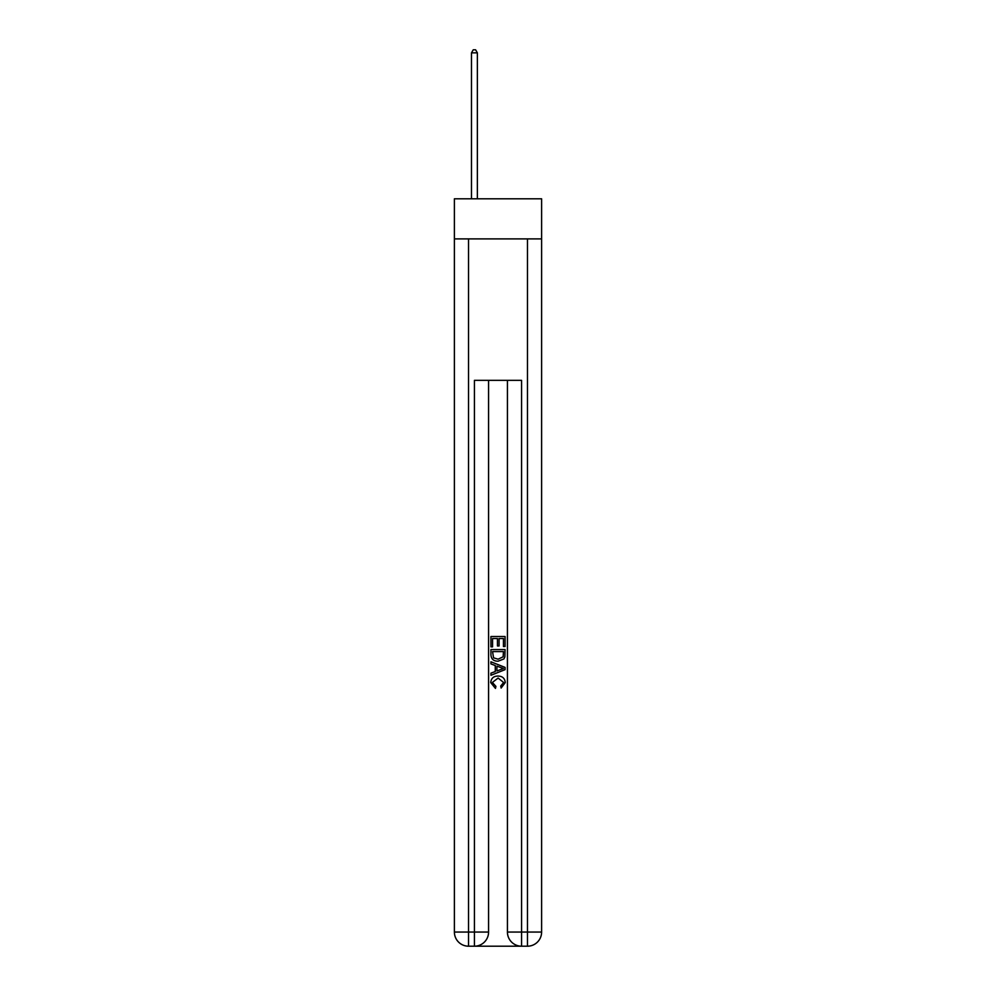 <?xml version="1.0" encoding="UTF-8"?>
<svg xmlns="http://www.w3.org/2000/svg" width="996" height="996" viewBox="0 0 996 996"><rect width="100%" height="100%" fill="white"/><g stroke="black" fill="none" stroke-linecap="round" stroke-linejoin="round"><path stroke-width="1.49" d="M541.612 238.891L541.612 198.802L454.388 198.802L454.388 238.891L541.612 238.891L541.612 932.057L527.469 932.057L527.469 238.891M475.478 946.2L520.522 946.2M521.58 946.2L521.58 932.057L507.425 932.057A14.143 14.143 0 0 0 521.58 946.2L527.469 946.2L527.469 932.057L521.58 932.057L521.58 380.348L474.42 380.348L474.42 932.057L454.388 932.057L454.388 238.891M488.575 380.348L488.575 932.057A14.143 14.143 0 0 1 474.42 946.2L468.531 946.2A14.143 14.143 0 0 1 454.388 932.057M507.425 932.057L507.425 380.348M527.469 946.2A14.143 14.143 0 0 0 541.612 932.057M490.928 646.865L490.928 636.519L505.072 636.519L505.072 646.504L503.441 646.504L503.441 638.523L499.083 638.523L499.083 645.956L497.452 645.956L497.452 638.523L492.559 638.523L492.559 646.865L490.928 646.865M490.928 654.646L490.928 649.579L505.072 649.579L504.872 656.924L503.852 658.979L498.075 661.195C493.555 661.207 491.165 659.028 490.928 654.646M492.559 651.583L493.555 657.833L498.112 659.19L503.154 656.787L503.441 651.583L492.559 651.583M490.928 663.909L490.928 661.792L505.072 667.407L505.072 669.661L490.928 675.276L490.928 673.159L495.273 671.553L495.273 665.515L490.928 663.909M500.826 667.569L496.917 666.125L496.917 670.943L503.441 668.54L500.826 667.569M492.373 682.434L495.921 686.393L495.46 688.398L490.742 682.621C491.128 678.276 493.58 676.085 498.1 676.06C502.457 676.16 504.835 678.326 505.258 682.584L501.137 688.037L500.714 686.032L503.627 682.484L498.112 678.052L492.373 682.434M477.37 198.802L477.37 52.863L471.482 52.863L471.482 198.802M471.482 52.863L473.249 49.8L475.602 49.8L477.37 52.863M468.531 238.891L468.531 946.2M488.575 932.057L474.42 932.057L474.42 946.2"/></g></svg>
